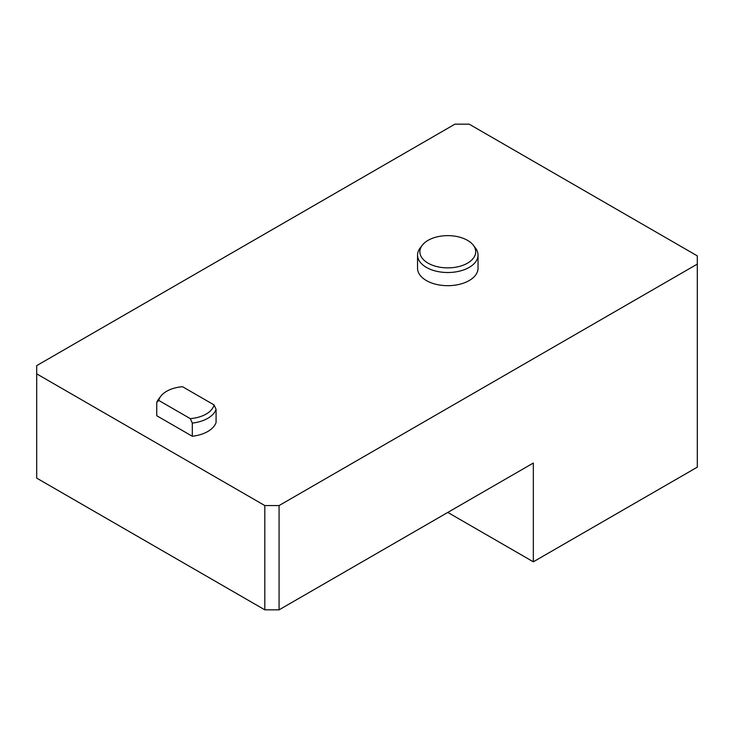 <?xml version="1.0" encoding="UTF-8"?>
<svg xmlns="http://www.w3.org/2000/svg" width="734" height="734" viewBox="0 0 734 734"><rect width="100%" height="100%" fill="white"/><g stroke="black" fill="none" stroke-linecap="round" stroke-linejoin="round"><path stroke-width="1.1" d="M697.3 264.102L279.076 505.561L264.818 505.561L36.7 373.863L36.7 365.624L454.924 124.165L469.182 124.165L697.3 255.872L697.3 467.154L533.334 561.813L447.795 512.424M158.755 400.425L156.737 402.553A30.241 17.46 180 0 1 158.792 398.837L160.92 396.085A27.92 16.12 0 0 0 158.755 400.425L190.29 418.628A27.92 16.12 0 0 0 214.053 404.911L216.071 409.37L216.071 422.536A30.241 17.46 180 0 1 192.308 436.262L156.737 415.728L156.737 402.553M214.053 404.911L182.518 386.708A27.92 16.12 0 0 0 160.92 396.085M216.071 409.37A30.241 17.46 180 0 1 192.308 423.087L192.308 436.262M192.308 423.087L190.29 418.628M467.53 240.357A27.92 16.12 0 0 0 422.307 245.174A27.92 16.12 0 0 0 447.795 267.873A27.92 16.12 0 0 0 473.274 245.174A27.92 16.12 0 0 0 467.53 240.357M473.274 245.174L475.403 247.918A30.241 17.46 180 0 1 478.036 255.047A30.241 17.46 180 0 1 447.795 272.516A30.241 17.46 180 0 1 417.545 255.047A30.241 17.46 180 0 1 420.187 247.918L422.307 245.174M533.334 561.813L533.334 463.035L279.076 609.835L279.076 505.561M279.076 609.835L264.818 609.835L264.818 505.561M264.818 609.835L36.7 478.128L36.7 373.863M478.036 255.047L478.036 268.222A30.241 17.46 180 0 1 447.795 285.682A30.241 17.46 180 0 1 417.545 268.222L417.545 255.047"/></g></svg>
